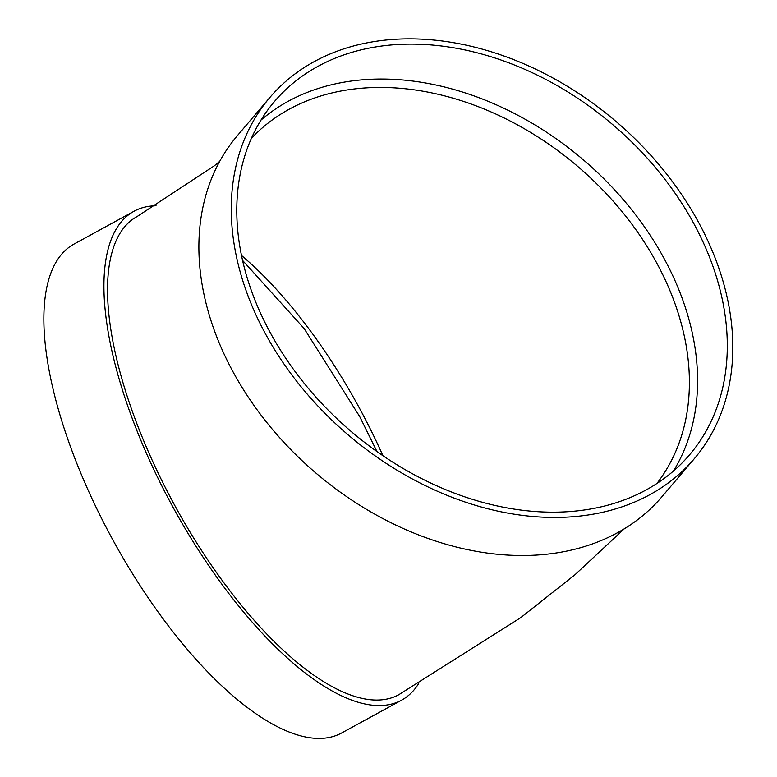 <?xml version="1.0" encoding="UTF-8"?>
<svg xmlns="http://www.w3.org/2000/svg" width="777" height="777" viewBox="0 0 777 777"><rect width="100%" height="100%" fill="white"/><g stroke="black" fill="none" stroke-linecap="round" stroke-linejoin="round"><path stroke-width="1.17" d="M156.022 205.788A278.681 107.945 61.3 0 0 134.071 211.218A278.681 107.945 61.3 0 0 120.503 383.644A278.681 107.945 61.3 0 0 401.602 700.164A278.681 107.945 61.3 0 0 418.648 683.605M624.29 528.797L574.961 574.766L520.677 617.686L398.659 694.793A272.542 105.575 -118.7 0 1 123.747 385.227A272.542 105.575 -118.7 0 1 137.014 216.598L214.384 165.773L219.687 161.363M269.804 97.552L237.412 135.616A278.681 206.138 40.4 0 0 316.074 473.203A278.681 206.138 40.4 0 0 661.897 496.794L694.288 458.731A278.681 206.138 40.4 0 0 681.73 194.687A278.681 206.138 40.4 0 0 410.246 38.85A278.681 206.138 40.4 0 0 269.804 97.552A278.681 206.138 40.4 0 0 348.455 435.139A278.681 206.138 40.4 0 0 694.288 458.731M673.416 471.076A272.542 201.602 40.4 0 0 638.859 219.085A272.542 201.602 40.4 0 0 382.119 79.04A272.542 201.602 40.4 0 0 260.955 120.134M411.829 44.114A272.542 201.602 40.4 0 0 274.466 101.525A272.542 201.602 40.4 0 0 351.398 431.682A272.542 201.602 40.4 0 0 689.617 454.759A272.542 201.602 40.4 0 0 677.34 196.523A272.542 201.602 40.4 0 0 411.829 44.114M134.071 211.218L74.009 244.085A278.681 107.945 61.3 0 0 60.441 416.501A278.681 107.945 61.3 0 0 341.53 733.032L401.602 700.164M241.492 255.458A266.414 103.195 -118.7 0 1 382.915 455.701M656.905 483.488A266.414 197.067 40.4 0 0 637.995 232.682A266.414 197.067 40.4 0 0 381.021 87.442A266.414 197.067 40.4 0 0 251.35 138.413M242.56 260.402L304.108 328.506L359.664 416.501L376.971 451.573"/></g></svg>
